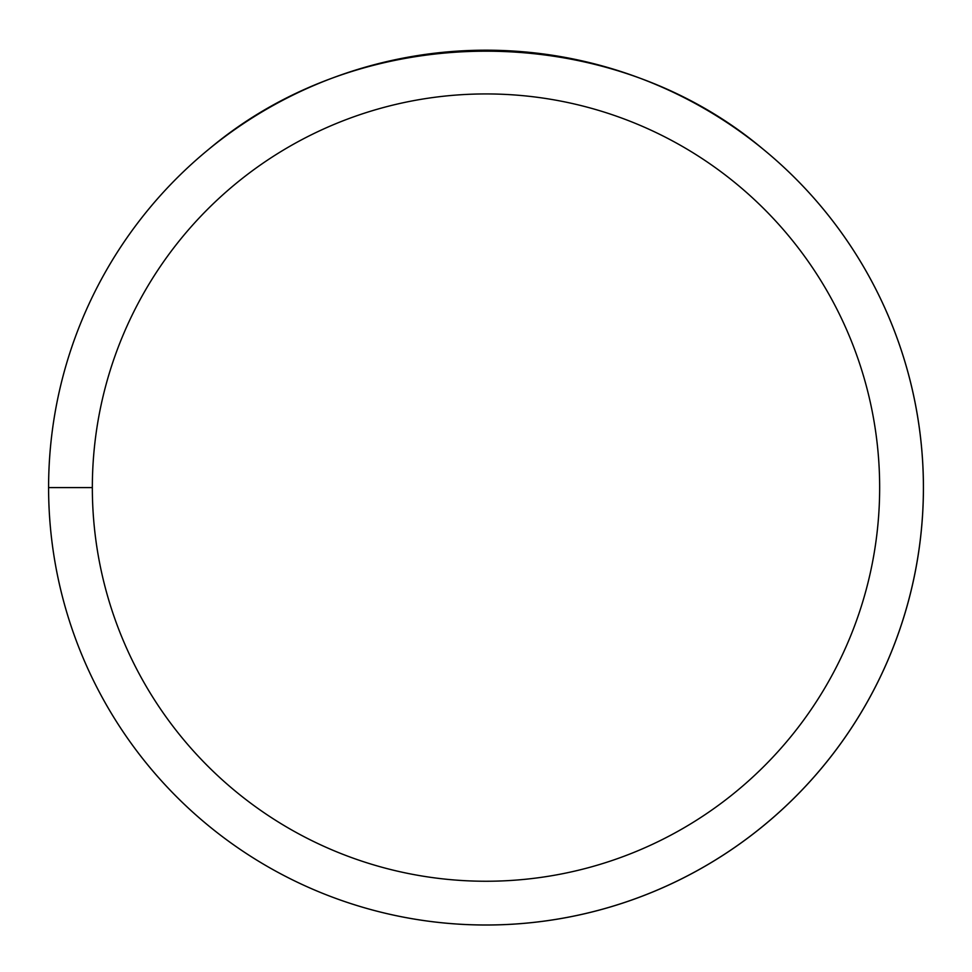 <?xml version="1.0" encoding="UTF-8"?>
<svg xmlns="http://www.w3.org/2000/svg" width="972" height="972" viewBox="0 0 972 972"><rect width="100%" height="100%" fill="white"/><g stroke="black" fill="none" stroke-linecap="round" stroke-linejoin="round"><path stroke-width="1.46" d="M48.6 487.592A437.4 437.4 0 0 1 704.7 108.791A437.4 437.4 0 0 1 704.7 866.392A437.4 437.4 0 0 1 48.6 487.592L92.34 487.592A393.66 393.66 0 0 0 682.83 828.509A393.66 393.66 0 0 0 682.83 146.675A393.66 393.66 0 0 0 92.34 487.592M762.425 148.607C607.731 18.711 364.269 18.711 209.575 148.607A437.4 437.4 0 0 0 298.368 882.71A437.4 437.4 0 0 0 762.425 148.607"/></g></svg>
